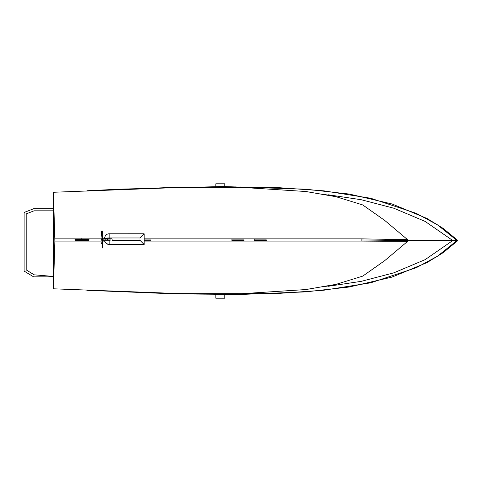 <?xml version="1.0" encoding="UTF-8"?>
<svg xmlns="http://www.w3.org/2000/svg" width="482" height="482" viewBox="0 0 482 482"><rect width="100%" height="100%" fill="white"/><g stroke="black" fill="none" stroke-linecap="round" stroke-linejoin="round"><path stroke-width="0.72" d="M53.454 210.821L34.023 210.821C33.511 208.128 33.511 208.128 34.023 210.821L26.191 213.906C23.491 212.068 23.491 212.068 26.191 213.906L26.191 269.902C23.491 271.426 23.491 271.426 26.191 269.902L34.192 274.836C33.463 277.445 33.463 277.445 34.192 274.836L53.454 276.439M223.606 187.022L218.051 186.968M251.194 187.359L246.633 187.498M251.17 187.42L249.815 187.558L251.17 187.408M257.581 187.528L253.659 187.612M235.662 186.908L233.842 186.992M233.842 187.004L232.884 186.932M242.97 187.323L238.283 187.299L242.072 187.396M240.717 186.968L235.65 187.227M240.681 187.028L239.452 187.179L240.681 187.01M244.573 187.486L239.452 187.167M244.573 187.468L245.989 187.323M234.445 187.052L231.571 187.07M230.517 186.92L227.655 186.889M238.524 293.767L241.187 293.695M238.897 293.791L235.33 293.839M239.644 293.749L238.897 293.803M240.44 293.731L239.644 293.767M241.187 293.731L240.44 293.743M241.271 293.767L232.619 293.857M220.196 294.189L222.973 294.134M215.135 294.183L217.942 294.141M225.341 294.128L228.203 294.116M250.236 293.472L247.085 293.586M254.942 293.418L252.954 293.418M243.892 293.671L257.743 293.411M243.892 293.683L243.5 293.755M88.212 190.709L182.377 187.022L276.728 187.528L323.892 190.842L370.785 198.277L416.255 213.339L437.487 224.847L457.008 240.536L408.622 240.536L384.732 220.431L362.741 204.946L336.081 196.728L305.919 191.517L242.103 187.396L180.304 187.432L53.454 192.264L54.858 241.078L102.015 241.078M87.067 190.758L120.97 189.113L222.642 186.528L305.817 189.197L349.426 194.089L392.143 204.013L427.13 218.539L443.271 228.486L457.9 240.536L457.008 240.536L437.475 256.225L416.237 267.739L370.742 282.801L323.826 290.23L276.638 293.544L182.244 294.044L88.037 290.351M53.454 192.264L53.454 288.802L180.304 293.634L242.109 293.671L305.919 289.549L336.081 284.338L362.747 276.12L384.726 260.635L408.622 240.536L361.868 239.976L361.868 238.867L144.16 238.867M101.66 238.867L82.097 238.867M80.988 238.867L54.858 238.867M102.564 241.078L104.504 241.078M144.16 241.078L361.868 241.078L361.868 239.976M407.609 239.681L361.868 238.867M53.454 288.802L54.858 241.078M407.609 241.386L361.868 241.078M324.693 194.493L329.369 195.361M329.369 285.706L324.693 286.579M89.08 239.765L88.453 240.536L78.313 240.536L77.777 239.765L89.08 239.765L88.453 239.138L78.313 239.138L77.777 239.765L74.897 239.765L75.505 240.536L78.313 240.536M78.313 239.138L75.505 239.138L74.897 239.765M80.675 239.138L82.41 239.138L81.542 238.723L80.675 239.138L75.505 239.138M75.505 240.536L80.675 240.536M102.425 240.765L110.071 240.765L110.071 239.084L107.058 239.084M101.648 232.228L102.365 238.192L101.991 238.204L101.491 232.197L102.347 231.637L101.648 232.228M101.678 239.409L102.057 240.626L101.678 239.409L101.997 237.686M101.943 237.795L101.431 231.956C101.738 230.679 102.057 230.432 102.377 231.221L102.329 235.337L102.184 231.607M102.371 237.674L103.166 239.367C103.112 238.054 102.847 237.487 102.371 237.674L102.576 242.283L101.702 243.814L101.823 242.524L101.895 243.537M101.991 238.204L102.377 242.229L101.738 243.47M102.015 239.518L102.389 239.512L102.431 240.62M102.317 243.061L102.726 247.17L102.051 246.615L102.082 243.488M102.889 247.127L102.509 242.56M101.949 236.873L101.762 234.999M101.961 235.27L102.69 236.469L102.588 237.879M102.021 240.994L101.666 238.795M102.07 241.09L101.708 240.108M103.142 238.668L102.413 237.74M103.166 239.367L102.389 239.512M103.082 240.765L102.539 240.982M110.023 239.084L109.968 238.759L110.023 239.084M103.148 238.759L112.053 238.759L112.125 239.596M107.456 239.777C106.877 238.717 106.317 238.723 105.775 239.783M105.275 242.567L104.413 240.765L106.227 243.512L109.059 244.488L144.16 244.488L144.16 233.776L108.739 233.794L107.167 234.204L105.431 235.505L104.275 238.662C104.582 238.241 106.209 238.006 109.155 237.963L109.155 233.776M105.431 235.505L104.275 238.759M109.155 238.759L109.155 237.963L139.973 237.963L144.16 233.776M139.973 237.963L139.973 240.301L144.16 244.488M215.822 294.52L215.822 298.207L224.817 298.207L224.817 294.544M224.817 186.528L224.817 183.793L215.822 183.793L215.822 186.546M266.293 240.536L254.213 240.536L254.213 239.138L266.293 239.138M243.97 240.536L231.89 240.536L231.89 239.138L243.97 239.138M323.332 286.82L325.663 286.579M327.929 286.332L361.229 281.343L393.83 272.836L425.094 259.665L452.785 240.536L425.094 221.401L393.836 208.23L361.241 199.729L327.947 194.74M325.633 194.493L323.374 194.252M89.08 239.903L82.103 239.903L82.103 240.536M82.103 239.138L82.103 239.903L74.897 239.903M109.155 244.488L109.155 240.301M139.973 240.301L112.089 240.301M53.454 208.73L33.626 208.73L24.1 212.484L24.1 271.083L33.626 276.855L53.454 276.855M457.894 240.524L443.241 252.604L427.064 262.563L391.993 277.102L349.275 287.001L305.666 291.881L240.337 294.466L174.948 293.875L86.838 290.297M144.16 239.084L150.752 239.084M144.16 240.765L150.752 240.765M102.425 239.084L106.167 239.084M102.527 237.855L102.329 235.337M102.076 240.651L101.823 242.524M102.521 242.506L102.937 247.537C102.702 248.351 102.395 248.122 102.015 246.856L102.07 243.5M101.949 236.909L101.901 236.602M102.323 235.493L102.66 237.891M103.106 240.717L102.521 241.054M106.227 243.512L107.076 244.025M107.378 244.157L109.059 244.488M107.534 234.053L108.739 233.794M107.167 234.204L105.895 235.029"/></g></svg>
